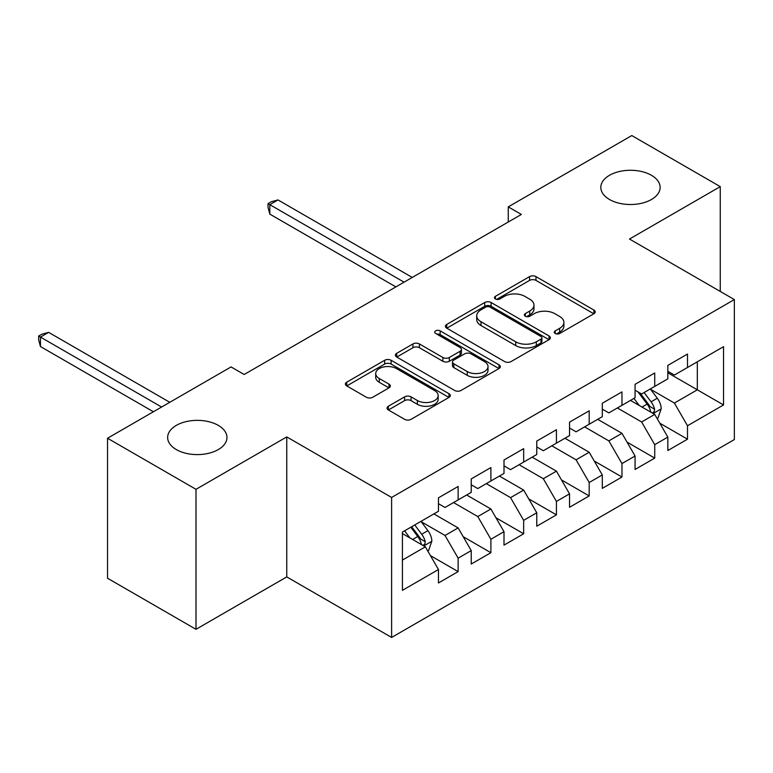 <?xml version="1.0" encoding="UTF-8"?>
<svg xmlns="http://www.w3.org/2000/svg" width="773" height="773" viewBox="0 0 773 773"><rect width="100%" height="100%" fill="white"/><g stroke="black" fill="none" stroke-linecap="round" stroke-linejoin="round"><path stroke-width="1.16" d="M555.207 333.492A3.189 1.836 0 0 0 559.71 333.492L593.886 313.761A4.551 2.628 0 0 0 595.22 311.906A4.551 2.628 0 0 0 593.886 310.05L535.989 276.618A4.551 2.628 0 0 0 529.563 276.618L495.387 296.349A3.189 1.836 0 0 0 494.449 297.653A3.189 1.836 0 0 0 495.387 298.948A3.189 1.836 0 0 0 499.889 298.948L504.315 296.397A14.552 8.406 0 0 1 524.896 296.397L529.718 299.18A14.552 8.406 0 0 1 533.979 305.122A14.552 8.406 0 0 1 529.718 311.065L525.302 313.625A3.189 1.836 0 0 0 524.365 314.92A3.189 1.836 0 0 0 525.302 316.225A3.189 1.836 0 0 0 529.805 316.225L534.22 313.664A14.552 8.406 0 0 1 554.811 313.664L559.633 316.457A14.552 8.406 0 0 1 563.894 322.399A14.552 8.406 0 0 1 559.633 328.341L555.207 330.892A3.189 1.836 0 0 0 554.28 332.187A3.189 1.836 0 0 0 555.207 333.492L555.207 330.892M218.276 425.372A29.654 17.122 0 0 0 185.955 421.662A29.654 17.122 0 0 0 167.644 437.479A29.654 17.122 0 0 0 176.331 449.586A29.654 17.122 0 0 0 208.652 453.297A29.654 17.122 0 0 0 226.962 437.479A29.654 17.122 0 0 0 218.276 425.372M651.446 175.287A29.654 17.122 0 0 0 619.134 171.577A29.654 17.122 0 0 0 600.824 187.395A29.654 17.122 0 0 0 609.51 199.502A29.654 17.122 0 0 0 641.832 203.212A29.654 17.122 0 0 0 660.132 187.395A29.654 17.122 0 0 0 651.446 175.287M388.365 406.231A4.551 2.628 0 0 0 387.031 408.086A4.551 2.628 0 0 0 388.365 409.951L404.608 419.324A4.551 2.628 0 0 0 411.043 419.324L448.987 397.409A4.551 2.628 0 0 0 450.321 395.554A4.551 2.628 0 0 0 448.987 393.699L391.099 360.276A4.551 2.628 0 0 0 384.664 360.276L346.719 382.191A4.551 2.628 0 0 0 345.386 384.046A4.551 2.628 0 0 0 346.719 385.901L366.334 397.225A4.551 2.628 0 0 0 372.77 397.225L389.012 387.853A4.551 2.628 0 0 0 390.346 385.998A4.551 2.628 0 0 0 389.012 384.133L379.282 378.519A12.165 7.025 0 0 1 375.717 373.552A12.165 7.025 0 0 1 383.224 367.059A12.165 7.025 0 0 1 396.491 368.586L434.6 390.587A12.165 7.025 0 0 1 438.165 395.554A12.165 7.025 0 0 1 430.648 402.047A12.165 7.025 0 0 1 417.391 400.52L411.043 396.858A4.551 2.628 0 0 0 404.608 396.858L388.365 406.231L388.365 409.951M195.994 489.319L195.994 629.309L286.754 576.909L286.754 436.919L195.994 489.319L107.524 438.243L231.059 366.924L244.162 374.49L521.369 214.44L508.257 206.874L508.257 222.006M286.754 436.919L391.611 497.454L734.35 299.576L734.35 439.566L391.611 637.445L391.611 497.454M720.262 291.44L720.262 186.631L629.493 239.041L734.35 299.576M720.262 186.631L631.792 135.555L508.257 206.874M504.634 361.571A4.551 2.628 0 0 0 511.069 361.571L549.014 339.666A4.551 2.628 0 0 0 550.347 337.811A4.551 2.628 0 0 0 549.014 335.946L491.126 302.523A4.551 2.628 0 0 0 484.69 302.523L446.736 324.438A4.551 2.628 0 0 0 445.412 326.293A4.551 2.628 0 0 0 446.736 328.148L504.634 361.571M436.919 334.178A3.189 1.836 0 0 1 440.146 334.632L440.146 330.844L499 364.827A4.551 2.628 0 0 1 500.334 366.682A4.551 2.628 0 0 1 499 368.537L461.056 390.452A4.551 2.628 0 0 1 454.621 390.452L396.733 357.029L396.733 353.309A4.551 2.628 0 0 0 395.399 355.165A4.551 2.628 0 0 0 396.733 357.029M396.733 353.309L412.966 343.937A4.551 2.628 0 0 1 419.401 343.937L442.881 357.493A4.551 2.628 0 0 0 449.316 357.493L460.09 351.271A4.551 2.628 0 0 0 461.423 349.415A4.551 2.628 0 0 0 460.09 347.56L435.643 333.443A3.189 1.836 0 0 1 434.716 332.148A3.189 1.836 0 0 1 436.677 330.448A3.189 1.836 0 0 1 440.146 330.844M667.833 372.789L697.323 389.814L697.323 361.812L723.538 346.681L687.497 367.484L687.497 354.053L667.833 365.407L667.833 378.838L654.731 386.403L654.731 372.973L635.068 384.326L635.068 397.757L621.965 405.323L621.965 391.892L602.302 403.245L602.302 416.676L589.19 424.242L589.19 410.811L569.537 422.155L569.537 435.595L556.425 443.161L556.425 429.73L536.771 441.074L536.771 454.505L523.659 462.08L523.659 448.64L504.006 459.993L504.006 473.424L490.894 480.99L490.894 467.559L471.23 478.912L471.23 492.343L458.128 499.909L458.128 486.478L438.465 497.831L438.465 511.262L402.424 532.075L402.424 590.34L438.465 569.527L425.363 546.83L402.424 533.583M723.538 346.681L723.538 404.946L687.497 425.759L674.385 403.052L650.634 389.341M659.804 423.198L687.497 439.19L687.497 425.759M687.497 439.19L667.833 450.533L667.833 437.103L654.731 444.668L641.619 421.971L617.376 407.97M627.038 442.117L654.731 458.099L654.731 444.668M654.731 458.099L635.068 469.453L635.068 456.022L621.965 463.587L608.853 440.89L584.61 426.889M594.273 461.037L621.965 477.018L621.965 463.587M621.965 477.018L602.302 488.372L602.302 474.941L589.19 482.507L576.088 459.809L551.835 445.808M561.507 479.956L589.19 495.937L589.19 482.507M589.19 495.937L569.537 507.291L569.537 493.86L556.425 501.426L543.322 478.719L519.07 464.728M528.742 498.875L556.425 514.857L556.425 501.426M556.425 514.857L536.771 526.21L536.771 512.779L523.659 520.345L510.557 497.638L486.304 483.637M495.976 517.784L523.659 533.776L523.659 520.345M523.659 533.776L504.006 545.129L504.006 531.689L490.894 539.264L477.791 516.557L453.538 502.556M463.211 536.704L490.894 552.695L490.894 539.264M490.894 552.695L471.23 564.039L471.23 550.608L458.128 558.174L445.026 535.476L421.266 521.765M430.445 555.623L458.128 571.614L458.128 558.174M458.128 571.614L438.465 582.958L438.465 569.527M438.465 503.696L445.026 507.475L458.128 499.909M402.424 560.067L425.363 546.83M471.23 484.777L477.791 488.565L490.894 480.99M445.026 535.476L458.128 527.911L433.875 513.91M471.23 550.608L458.128 527.911M504.006 465.858L510.557 469.646L523.659 462.08M477.791 516.557L490.894 508.992L466.65 494.991M504.006 531.689L490.894 508.992M536.771 446.939L543.322 450.727L556.425 443.161M510.557 497.638L523.659 490.072L499.416 476.071M536.771 512.779L523.659 490.072M569.537 428.02L576.088 431.807L589.19 424.242M543.322 478.719L556.425 471.153L532.182 457.162M569.537 493.86L556.425 471.153M602.302 409.11L608.853 412.888L621.965 405.323M576.088 459.809L589.19 452.244L564.947 438.243M602.302 474.941L589.19 452.244M635.068 390.191L641.619 393.969L654.731 386.403M608.853 440.89L621.965 433.324L597.713 419.324M635.068 456.022L621.965 433.324M667.833 371.272L674.385 375.05L687.497 367.484M641.619 421.971L654.731 414.405L630.478 400.404M667.833 437.103L654.731 414.405M107.524 438.243L107.524 578.233L195.994 629.309M286.754 576.909L391.611 637.445M674.385 403.052L697.323 389.814L723.538 404.946M556.483 333.936L559.633 332.119A14.552 8.406 0 0 0 563.894 326.177L563.894 322.399M533.979 305.122L533.979 308.91A14.552 8.406 0 0 1 529.718 314.853L526.568 316.669M593.828 313.799L535.989 280.406A4.551 2.628 0 0 0 529.563 280.406L496.662 299.402M548.956 339.695L491.126 306.311A4.551 2.628 0 0 0 484.69 306.311L446.804 328.187M540.974 339.105A3.189 1.836 0 0 0 541.912 337.811A3.189 1.836 0 0 0 540.974 336.506L490.159 307.171A3.189 1.836 0 0 0 485.657 307.171L480.99 309.857A14.552 8.406 0 0 0 476.728 315.799A14.552 8.406 0 0 0 480.99 321.742L515.726 341.801A14.552 8.406 0 0 0 536.317 341.801L540.974 339.105L540.974 342.893A3.189 1.836 0 0 0 541.912 341.589L541.912 337.811M476.728 315.799L476.728 319.587A14.552 8.406 0 0 0 480.99 325.53L480.99 321.742M540.974 342.893L536.317 345.579A14.552 8.406 0 0 1 515.726 345.579L480.99 325.53M396.791 357.058L412.966 347.715L412.966 343.937M461.423 349.415L461.423 353.193A4.551 2.628 0 0 1 460.09 355.049L449.316 361.271A4.551 2.628 0 0 1 442.881 361.271L419.401 347.715A4.551 2.628 0 0 0 412.966 347.715M440.146 334.632L498.943 368.576M467.24 371.552A12.165 7.025 0 0 0 480.506 373.079A12.165 7.025 0 0 0 488.014 366.586A12.165 7.025 0 0 0 484.449 361.619L471.028 353.87A4.551 2.628 0 0 0 464.592 353.87L453.819 360.092A4.551 2.628 0 0 0 452.485 361.948A4.551 2.628 0 0 0 453.819 363.803L467.24 371.552L467.24 375.34A12.165 7.025 0 0 0 480.506 376.866A12.165 7.025 0 0 0 488.014 370.373L488.014 366.586M452.485 361.948L452.485 365.726A4.551 2.628 0 0 0 453.819 367.59L453.819 363.803M467.24 375.34L453.819 367.59M438.165 395.554L438.165 399.341A12.165 7.025 0 0 1 430.648 405.835A12.165 7.025 0 0 1 417.391 404.308L411.043 400.636A4.551 2.628 0 0 0 404.608 400.636L388.423 409.98M375.717 373.552L375.717 377.34A12.165 7.025 0 0 0 379.282 382.306L379.282 378.519M388.945 387.882L379.282 382.306M448.929 397.448L391.099 364.064A4.551 2.628 0 0 0 384.664 364.064L346.777 385.94M657.156 418.599L657.939 418.154L661.215 408.685A12.281 7.092 -120 0 0 657.292 398.23L650.335 388.945M639.242 405.467L633.947 398.404M631.473 400.984L630.874 400.172M412.251 277.439L278.009 199.936L269.816 204.661L269.816 214.121L395.873 286.899M652.412 413.072L654.316 411.352L654.586 409.217A12.281 7.092 -120 0 0 651.069 401.825L644.112 392.539M640.131 393.119L648.731 404.588A6.252 3.614 60 0 1 649.871 406.492L654.586 409.217M637.976 391.872L647.136 404.095A12.281 7.092 60 0 1 650.653 411.487L650.905 412.193M269.816 214.121L268.018 207.406L268.018 203.628L404.066 282.164M268.018 203.628L271.294 201.734L278.009 199.936M427.788 551.023L428.571 550.569L431.846 541.11A12.281 7.092 -120 0 0 427.933 530.655L420.966 521.369M409.874 537.882L404.588 530.819M169.78 402.298L48.641 332.361L40.457 337.086L40.457 346.546L153.402 411.758M423.044 545.487L424.947 543.777L425.218 541.641A12.281 7.092 -120 0 0 421.7 534.249L414.743 524.964M411.671 526.732L419.362 537.013A6.252 3.614 60 0 1 420.502 538.916L425.218 541.641M410.811 527.225L417.768 536.52A12.281 7.092 60 0 1 421.285 543.902L421.536 544.617M40.457 346.546L38.65 339.83L38.65 336.042L161.586 407.023M38.65 336.042L41.926 334.158L48.641 332.361M559.633 332.119L559.633 328.341M525.302 316.225L525.302 313.625M529.718 314.853L529.718 311.065M495.387 298.948L495.387 296.349M529.563 280.406L529.563 276.618M535.989 280.406L535.989 276.618M593.886 313.761L593.886 310.05M446.736 328.148L446.736 324.438M484.69 306.311L484.69 302.523M491.126 306.311L491.126 302.523M549.014 339.666L549.014 335.946M515.726 345.579L515.726 341.801M536.317 345.579L536.317 341.801M419.401 347.715L419.401 343.937M442.881 361.271L442.881 357.493M449.316 361.271L449.316 357.493M460.09 355.049L460.09 351.271M499 368.537L499 364.827M404.608 400.636L404.608 396.858M411.043 400.636L411.043 396.858M417.391 404.308L417.391 400.52M389.012 387.853L389.012 384.133M346.719 385.901L346.719 382.191M384.664 364.064L384.664 360.276M391.099 364.064L391.099 360.276M448.987 397.409L448.987 393.699M653.185 413.516L661.137 408.927M651.069 401.825L657.292 398.23M642.005 407.062L647.136 404.095M423.817 545.941L431.769 541.351M421.7 534.249L427.933 530.655M412.637 539.486L417.768 536.52"/></g></svg>
